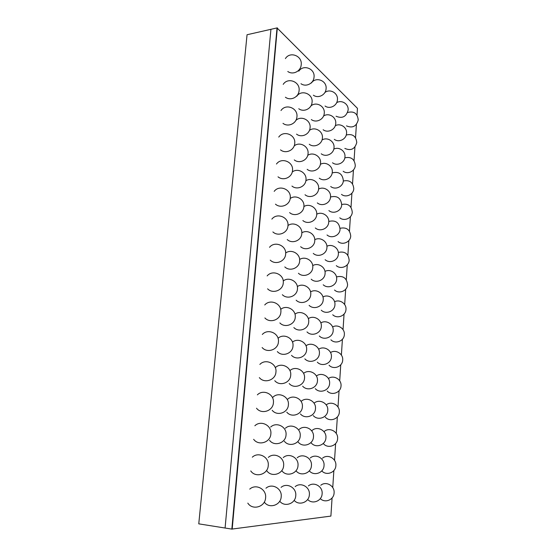 <?xml version="1.0" encoding="UTF-8"?>
<svg xmlns="http://www.w3.org/2000/svg" width="557" height="557" viewBox="0 0 557 557"><rect width="100%" height="100%" fill="white"/><g stroke="black" fill="none" stroke-linecap="round" stroke-linejoin="round"><path stroke-width="0.84" d="M332.076 497.965L330.893 516.095L231.844 529.094L277.031 27.92L247.05 34.743L198.765 523.852L225.084 528.029L270.925 29.312L225.084 528.029L231.844 529.094L277.031 27.92L357.455 108.343L357.016 115.118M356.41 124.406L355.54 137.746M354.934 147.034L354.05 160.66M353.444 169.962L352.539 183.866M351.927 193.188L351.007 207.378M350.395 216.722L349.455 231.19M348.842 240.575L347.881 255.322M347.269 264.749L346.287 279.767M345.674 289.25L344.679 304.54M344.052 314.085L343.042 329.64M342.416 339.269L341.385 355.074M340.752 364.8L339.7 380.856M339.06 390.687L338.002 406.986M337.354 416.942L336.275 433.478M335.62 443.567L334.527 460.333M333.859 470.568L332.752 487.563M232.185 529.15L277.337 27.85M247.809 503.11C252.579 510.713 265.257 506.884 265.598 497.791M265.605 497.742C266.65 489.206 255.997 483.42 249.738 489.109M264.29 502.087C269.087 509.084 280.909 505.276 281.201 496.684M281.208 496.635C282.176 488.447 271.976 482.835 265.954 488.217M279.732 501.203C284.585 507.538 295.502 503.73 295.76 495.646M295.76 495.605C296.665 487.73 286.876 482.285 281.062 487.389M294.152 500.332C299.005 506.097 309.149 502.31 309.372 494.679M309.372 494.637C310.214 487.055 300.794 481.763 295.175 486.63M307.645 499.476C312.47 504.739 321.932 500.994 322.12 493.767M322.127 493.732C322.914 486.414 313.828 481.276 308.39 485.927M320.296 498.64C325.086 503.479 333.956 499.761 334.096 492.882C334.834 485.815 326.061 480.816 320.79 485.265M250.754 470.944C255.6 478.205 267.931 474.376 268.251 465.561C269.31 457.039 258.462 451.365 252.314 457.186M266.873 470.874C271.656 477.739 283.36 474.007 283.638 465.568M283.638 465.541C284.62 457.401 274.253 451.894 268.328 457.394M281.905 470.797C286.604 477.314 297.765 473.666 298.002 465.575M298.002 465.555C298.914 457.722 288.979 452.381 283.248 457.596M295.99 470.756C300.627 476.903 311.231 473.332 311.44 465.582M311.44 465.561C312.289 458.021 302.736 452.834 297.201 457.798M309.302 470.846C313.939 476.493 323.854 472.935 324.035 465.582C324.828 458.293 315.631 453.259 310.263 457.993M321.793 470.902C326.402 476.103 335.711 472.58 335.864 465.589C336.609 458.55 327.732 453.649 322.531 458.181M253.658 439.32C258.587 446.248 270.556 442.411 270.855 433.854C271.934 425.395 260.892 419.818 254.862 425.771M269.546 440.329C274.385 446.888 285.776 443.142 286.033 434.94C287.029 426.829 276.495 421.426 270.667 427.045M284.362 441.255C289.111 447.494 299.986 443.838 300.209 435.964C301.135 428.166 291.053 422.923 285.414 428.249M298.218 442.119C302.876 448.058 313.285 444.493 313.473 436.911C314.336 429.405 304.658 424.323 299.2 429.384M311.203 442.912C315.763 448.594 325.754 445.113 325.915 437.809C326.722 430.568 317.413 425.625 312.115 430.45M323.394 443.651C327.864 449.095 337.472 445.704 337.605 438.644C338.364 431.654 329.389 426.85 324.251 431.466M256.519 408.218C261.512 414.819 273.111 410.996 273.417 402.69C274.49 394.238 263.28 388.772 257.376 394.857M272.178 410.272C277.066 416.532 288.129 412.8 288.394 404.828M288.394 404.807C289.382 396.723 278.702 391.432 272.986 397.162M286.785 412.173C291.576 418.14 302.152 414.492 302.381 406.819C303.3 399.035 293.086 393.903 287.551 399.334M300.453 413.948C305.139 419.637 315.283 416.079 315.478 408.685M315.478 408.671C316.334 401.2 306.545 396.215 301.177 401.374M313.271 415.599C317.859 421.05 327.6 417.576 327.767 410.439C328.56 403.289 319.314 398.429 314.064 403.198M325.309 417.151C329.8 422.38 339.185 418.982 339.324 412.089C340.055 405.28 331.366 400.532 326.221 404.89M259.346 377.632C264.401 383.919 275.631 380.104 275.938 372.034M275.945 371.985C277.01 363.568 265.633 358.214 259.854 364.424M274.775 380.696C279.711 386.669 290.441 382.938 290.712 375.174M290.712 375.133C291.694 367.091 280.93 361.897 275.304 367.697M289.18 383.543C294.005 389.239 304.282 385.59 304.519 378.119M304.519 378.078C305.41 370.496 295.461 365.413 289.918 370.607M302.667 386.196C307.38 391.648 317.253 388.09 317.455 380.877M317.455 380.842C318.27 373.663 309.017 368.699 303.586 373.378M315.311 388.682C319.92 393.91 329.424 390.436 329.598 383.467C330.371 376.643 321.709 371.77 316.383 376.01M327.203 391.021C331.707 396.041 340.87 392.643 341.023 385.904C341.726 379.408 333.608 374.659 328.407 378.509M262.131 347.547C267.235 353.528 278.103 349.719 278.423 341.866M278.423 341.796C279.489 333.378 267.966 328.129 262.312 334.465M277.337 351.578C282.308 357.281 292.717 353.549 292.996 345.988M292.996 345.925C293.929 338.19 283.736 332.982 278.04 338.28M291.541 355.338C296.394 360.79 306.385 357.141 306.622 349.845M306.628 349.789C307.471 342.506 298.072 337.424 292.481 342.13M304.846 358.854C309.581 364.083 319.196 360.511 319.398 353.465C320.212 346.558 311.474 341.566 305.988 345.786M317.33 362.154C321.953 367.167 331.22 363.686 331.401 356.87C332.139 350.318 323.993 345.465 318.646 349.253M329.076 365.246C333.587 370.078 342.541 366.673 342.694 360.073C343.37 353.841 335.746 349.128 330.538 352.539M264.881 317.943C270.02 323.645 280.54 319.829 280.86 312.171M280.867 312.087C281.926 303.662 270.263 298.51 264.742 304.964M279.865 322.921C284.871 328.365 294.959 324.627 295.245 317.246M295.252 317.163C296.136 309.678 286.416 304.47 280.686 309.372M293.866 327.565C298.747 332.78 308.453 329.124 308.703 321.995M308.703 321.918C309.504 314.879 300.571 309.817 294.959 314.134M306.998 331.916C311.746 336.922 321.104 333.351 321.319 326.451C322.106 319.781 313.807 314.802 308.313 318.646M319.321 335.996C323.958 340.814 332.995 337.319 333.177 330.642C333.894 324.32 326.179 319.495 320.832 322.914M330.921 339.833C335.439 344.477 344.184 341.058 344.344 334.59C344.992 328.581 337.793 323.909 332.599 326.959M267.59 288.818C272.763 294.242 282.935 290.427 283.262 282.949M283.276 282.838C284.328 274.406 272.547 269.337 267.144 275.917M282.35 294.709C287.384 299.903 297.166 296.164 297.459 288.944M297.466 288.839C298.315 281.55 288.958 276.356 283.228 280.958M296.164 300.209C301.058 305.194 310.493 301.532 310.743 294.556M310.75 294.465C311.516 287.614 302.952 282.58 297.347 286.59M309.114 305.368C313.883 310.165 322.99 306.58 323.213 299.826C323.979 293.337 316.042 288.387 310.555 291.924M321.285 310.207C325.929 314.83 334.736 311.328 334.931 304.783C335.627 298.643 328.268 293.852 322.942 296.972M332.738 314.768C337.27 319.231 345.8 315.805 345.967 309.455C346.6 303.621 339.749 298.998 334.583 301.755M270.256 260.154C275.45 265.32 285.288 261.498 285.63 254.187M285.644 254.055C286.688 245.602 274.796 240.61 269.518 247.308M284.808 266.921C289.856 271.886 299.339 268.133 299.638 261.066M299.645 260.948C300.474 253.79 291.374 248.624 285.657 253.017M298.434 273.257C303.335 278.027 312.498 274.357 312.762 267.52C313.591 260.773 305.25 255.677 299.631 259.492M311.21 279.196C315.986 283.798 324.849 280.206 325.079 273.578C325.824 267.228 318.165 262.305 312.707 265.626M323.22 284.78C327.871 289.222 336.463 285.706 336.658 279.28C337.34 273.278 330.259 268.53 324.961 271.426M334.534 290.037C339.074 294.333 347.401 290.893 347.575 284.648C346.746 277.964 343.056 275.388 336.484 276.92M272.888 231.935C278.096 236.864 287.614 233.028 287.955 225.863M287.969 225.717C289.013 217.237 277.031 212.314 271.865 219.124M287.231 239.559C292.286 244.3 301.483 240.54 301.79 233.613M301.797 233.474C302.604 226.4 293.664 221.261 287.983 225.55M300.662 246.702C305.577 251.27 314.475 247.587 314.747 240.875C315.575 234.219 307.415 229.136 301.817 232.833M313.278 253.407C318.054 257.814 326.68 254.208 326.917 247.698C327.655 241.453 320.198 236.558 314.761 239.726M325.135 259.708C329.786 263.969 338.162 260.439 338.364 254.124C339.032 248.227 332.167 243.513 326.903 246.257M336.31 265.64C340.842 269.776 348.981 266.323 349.155 260.182C348.39 253.623 344.776 251.04 338.315 252.432M275.471 204.161C280.686 208.861 289.898 205.011 290.253 197.986M290.267 197.812C291.304 189.296 279.238 184.437 274.183 191.371M289.612 212.614C294.674 217.146 303.586 213.373 303.899 206.563C309.462 202.936 317.532 208.005 316.703 214.612C316.425 221.213 307.777 224.91 302.862 220.537M303.913 206.41C304.714 199.357 295.816 194.247 290.183 198.536M315.311 227.973C320.087 232.206 328.484 228.586 328.727 222.18C329.466 215.991 322.127 211.117 316.724 214.222M327.022 234.97C331.673 239.071 339.833 235.527 340.048 229.31C339.227 222.452 335.46 219.834 328.755 221.449M338.064 241.571C342.59 245.546 350.534 242.079 350.722 236.029C349.991 229.568 346.44 226.991 340.055 228.293M278.02 176.813C283.235 181.297 292.147 177.432 292.509 170.526M292.522 170.338C293.56 161.781 281.424 156.977 276.481 164.023M291.959 186.066C297.013 190.397 305.668 186.609 305.988 179.918M306.002 179.744C306.796 172.656 297.821 167.58 292.251 171.995M305.034 194.748C309.936 198.94 318.346 195.228 318.632 188.732C319.467 182.118 311.391 177.063 305.87 180.76M317.316 202.901C322.085 206.967 330.266 203.326 330.517 197.018C331.255 190.849 323.958 185.989 318.59 189.095M328.881 210.581C333.525 214.522 341.49 210.964 341.706 204.83C340.905 198.013 337.18 195.403 330.517 196.997M339.791 217.822C344.31 221.651 352.073 218.163 352.261 212.203C351.558 205.791 348.041 203.214 341.726 204.489M280.526 149.882C285.727 154.164 294.361 150.286 294.73 143.483M294.75 143.281C295.781 134.669 283.59 129.92 278.751 137.085M294.27 159.908C299.311 164.057 307.715 160.256 308.042 153.662C309.024 146.38 299.694 141.172 294.159 145.934M307.165 169.328C312.066 173.345 320.24 169.62 320.533 163.215C321.382 156.538 313.194 151.504 307.722 155.354M319.293 178.177C324.056 182.083 332.021 178.428 332.278 172.204C333.03 166.007 325.692 161.168 320.359 164.35M330.712 186.511C335.349 190.313 343.119 186.727 343.342 180.677C342.541 173.861 338.83 171.264 332.195 172.9M341.49 194.379C346.008 198.076 353.584 194.567 353.786 188.677C353.089 182.285 349.594 179.723 343.307 181.011M282.991 123.355C288.171 127.449 296.54 123.557 296.923 116.852C298.176 108.107 285.797 103.17 280.993 110.537M296.54 134.14C301.574 138.115 309.727 134.293 310.068 127.783C311.098 120.208 301.142 115.09 295.795 120.486M309.267 144.27C314.148 148.127 322.106 144.381 322.406 138.059C323.29 131.25 314.83 126.237 309.427 130.387M321.236 153.795C325.984 157.547 333.754 153.878 334.019 147.73C334.785 141.464 327.314 136.625 322.016 139.988M332.522 162.769C337.138 166.432 344.727 162.832 344.957 156.851C345.639 151.017 338.921 146.38 333.775 149.144M343.175 171.25C347.672 174.807 355.081 171.284 355.282 165.464C354.586 159.044 351.091 156.503 344.818 157.854M285.407 97.224C290.573 101.151 298.691 97.231 299.081 90.617C300.348 81.802 287.92 76.887 283.207 84.372M298.775 108.74C303.788 112.556 311.718 108.712 312.059 102.286C313.229 93.889 301.448 89.183 296.797 96.215M311.335 119.56C316.202 123.271 323.951 119.504 324.258 113.259C325.184 106.185 316.174 101.228 310.91 105.941M323.157 129.746C327.885 133.36 335.46 129.67 335.732 123.591C336.532 117.186 328.79 112.368 323.547 116.03M334.304 139.347C338.907 142.87 346.315 139.25 346.551 133.339C347.248 127.421 340.376 122.784 335.265 125.75M344.825 148.413C350.945 151.058 354.927 149.102 356.765 142.543C356.041 136.061 352.532 133.548 346.238 135.017M287.788 71.491C292.926 75.251 300.808 71.31 301.205 64.765C302.493 55.888 290.03 50.986 285.4 58.589M300.975 83.717C305.96 87.379 313.675 83.515 314.03 77.151C315.213 68.699 303.391 64.013 298.817 71.157M313.375 95.205C318.214 98.777 325.761 94.982 326.075 88.8C327.175 80.723 315.93 76.239 311.419 82.972M325.044 106.025C329.758 109.506 337.145 105.795 337.424 99.773C338.266 93.123 330.023 88.347 324.87 92.532M336.059 116.232C342.249 118.829 346.273 116.796 348.125 110.133C348.849 104.075 341.706 99.452 336.63 102.711M346.461 125.875C352.511 128.402 356.431 126.418 358.235 119.922C357.462 113.329 353.911 110.857 347.575 112.507"/></g></svg>
